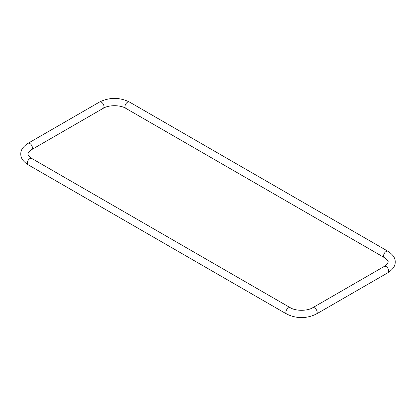 <?xml version="1.0" encoding="UTF-8"?>
<svg xmlns="http://www.w3.org/2000/svg" width="416" height="416" viewBox="0 0 416 416"><rect width="100%" height="100%" fill="white"/><g stroke="black" fill="none" stroke-linecap="round" stroke-linejoin="round"><path stroke-width="0.62" d="M28.038 164.715A3.645 2.106 120 0 1 27.279 163.046A3.645 2.106 120 0 1 28.87 159.38A3.645 2.106 120 0 1 31.678 158.408L290.259 307.694A3.645 2.106 120 0 0 287.451 308.672A3.645 2.106 120 0 0 285.86 312.338A3.645 2.106 120 0 0 286.614 314.007C296.546 318.802 306.472 318.802 316.399 314.007L387.962 272.688C392.964 269.428 395.377 265.86 395.2 261.986C395.382 258.118 392.969 254.55 387.962 251.285L129.386 101.993C119.454 97.198 109.528 97.198 99.601 101.993L28.038 143.312C23.036 146.572 20.623 150.14 20.8 154.014C20.623 157.888 23.036 161.455 28.038 164.715L286.614 314.007M290.259 307.694C295.719 311.163 307.294 311.163 312.759 307.694A3.645 2.106 60 0 1 315.567 308.672A3.645 2.106 60 0 1 317.158 312.338A3.645 2.106 60 0 1 316.399 314.007M312.759 307.694L384.322 266.38C385.325 266.1 388.414 263.078 387.915 261.986C388.762 261.81 387.566 260.348 384.322 257.592L125.741 108.306C120.281 104.837 108.706 104.837 103.241 108.306L31.678 149.62A3.645 2.106 -120 0 0 32.432 147.956A3.645 2.106 -120 0 0 30.846 144.29A3.645 2.106 -120 0 0 28.038 143.312M103.241 108.306A3.645 2.106 -120 0 0 103.995 106.636A3.645 2.106 -120 0 0 102.404 102.97A3.645 2.106 -120 0 0 99.601 101.993M125.741 108.306A3.645 2.106 -60 0 1 124.987 106.636A3.645 2.106 -60 0 1 126.578 102.97A3.645 2.106 -60 0 1 129.386 101.993M384.322 257.592A3.645 2.106 -60 0 1 383.568 255.928A3.645 2.106 -60 0 1 385.154 252.262A3.645 2.106 -60 0 1 387.962 251.285M384.322 266.38A3.645 2.106 60 0 1 387.13 267.353A3.645 2.106 60 0 1 388.721 271.019A3.645 2.106 60 0 1 387.962 272.688M31.678 149.62C30.675 149.9 27.586 152.922 28.085 154.014C27.586 155.106 30.675 158.127 31.678 158.408"/></g></svg>
